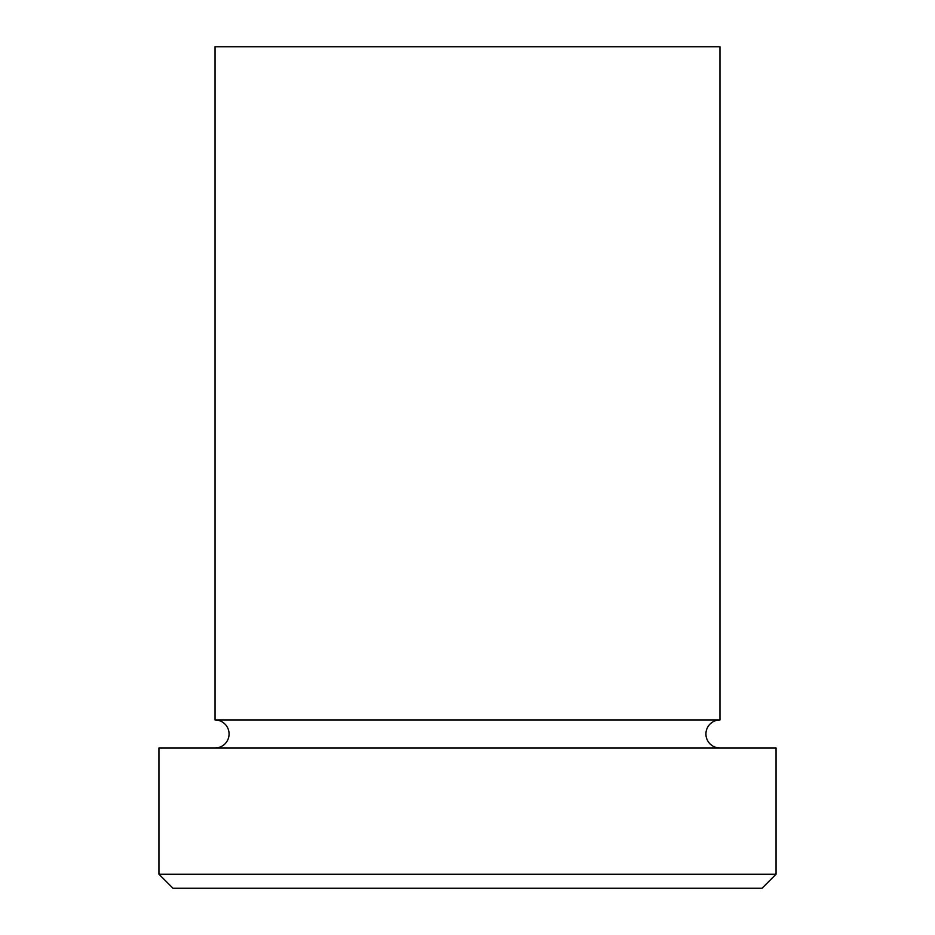 <?xml version="1.0" encoding="UTF-8"?>
<svg xmlns="http://www.w3.org/2000/svg" width="935" height="935" viewBox="0 0 935 935"><rect width="100%" height="100%" fill="white"/><g stroke="black" fill="none" stroke-linecap="round" stroke-linejoin="round"><path stroke-width="1.4" d="M762.025 888.25L172.975 888.25L158.95 874.225L776.05 874.225L762.025 888.25M719.95 748A14.025 14.025 0 0 1 705.925 733.975A14.025 14.025 0 0 1 719.95 719.95L719.95 46.75L215.05 46.75L215.05 719.95A14.025 14.025 0 0 1 229.075 733.975A14.025 14.025 0 0 1 215.05 748M719.95 719.95L215.05 719.95M776.05 874.225L776.05 748L158.95 748L158.95 874.225"/></g></svg>
